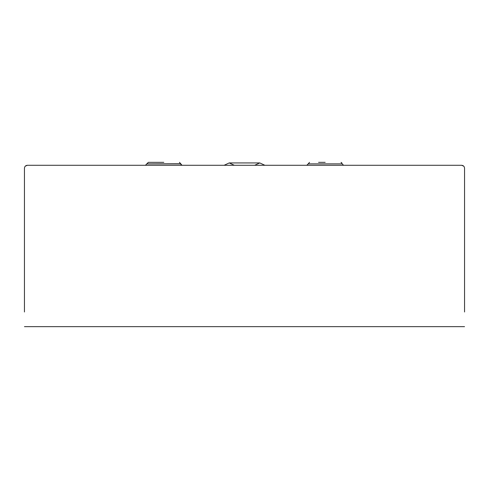 <?xml version="1.0" encoding="UTF-8"?>
<svg xmlns="http://www.w3.org/2000/svg" width="489" height="489" viewBox="0 0 489 489"><rect width="100%" height="100%" fill="white"/><g stroke="black" fill="none" stroke-linecap="round" stroke-linejoin="round"><path stroke-width="0.73" d="M134.279 165.282L131.541 165.282M359.164 165.282L461.616 165.282L463.688 166.138M464.55 311.982L464.55 168.216C464.379 166.431 463.401 165.453 461.616 165.282L27.384 165.282L25.312 166.138M24.45 311.982L24.45 168.216C24.621 166.431 25.599 165.453 27.384 165.282M163.815 162.348L148.35 162.348L163.815 162.348M325.185 162.348L318.584 162.348M181.932 165.251L180.747 163.754L146.877 163.876L180.753 163.876L180.826 164.273M342.123 163.876L308.247 163.876L342.123 163.876L343.59 165.282M464.55 326.652L24.45 326.652M146.883 163.754L148.35 162.348L146.883 163.754M179.445 162.36L180.747 163.754M181.022 164.665L181.34 164.989M181.382 165.019L181.767 165.209M146.877 163.876L145.41 165.282M308.247 163.876L306.78 165.282L308.247 163.876M309.555 162.36L308.253 163.754M341.022 162.397L342.013 163.265M341.854 162.971L341.31 162.507M254.665 165.282L259.775 162.935L229.225 162.935L234.335 165.282M237.177 162.935L229.225 162.935L224.109 165.282M251.823 162.935L259.775 162.935L264.891 165.282"/></g></svg>
